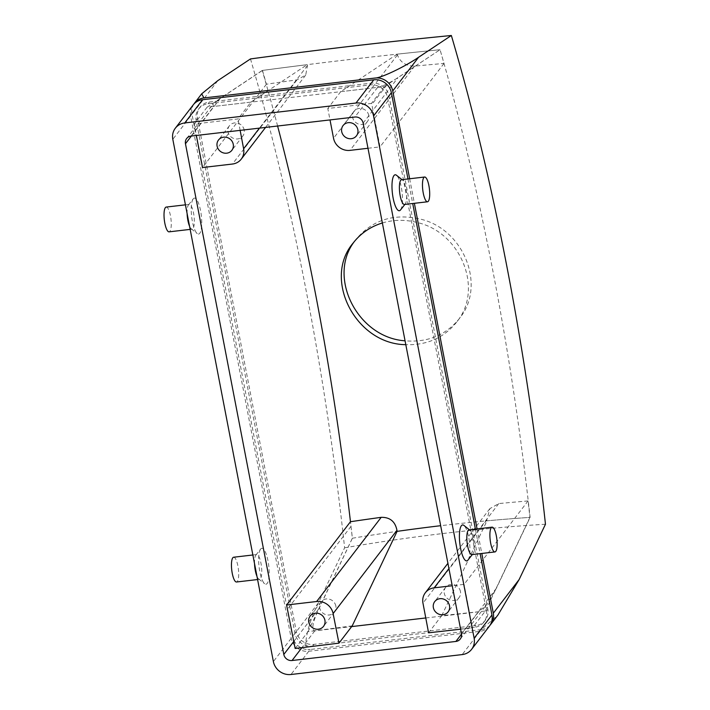<?xml version="1.0" encoding="UTF-8"?>
<svg xmlns="http://www.w3.org/2000/svg" width="710" height="710" viewBox="0 0 710 710"><rect width="100%" height="100%" fill="white"/><g stroke="black" fill="none" stroke-linecap="round" stroke-linejoin="round"><path stroke-width="0.53" stroke-dasharray="3.55 2.66" d="M409.652 178.76L414.374 203.309M477.076 528.914L481.806 553.463M490.069 625.182A15.434 14.324 37.5 0 1 481.362 629.575L497.959 614.975M250.47 58.93A871.614 234.398 83.4 0 1 344.616 547.8L318.391 602.888C306.347 626.868 301.812 652.508 310.146 649.49A15.434 14.324 37.5 0 1 292.564 636.559L191.993 114.31A15.434 14.324 37.5 0 1 193.865 104.113M489.43 626.105A15.434 14.324 37.5 0 1 479.995 631.359L308.779 651.274A15.434 14.324 37.5 0 1 291.198 638.343L190.626 116.085A15.434 14.324 37.5 0 1 193.147 104.974M407.975 178.955L412.705 203.504M475.407 529.11L480.137 553.658M474.502 627.321L312.515 646.162A15.434 14.324 37.5 0 1 294.925 633.231L196.12 120.132A15.434 14.324 37.5 0 1 198.64 109.02A15.434 14.324 37.5 0 1 208.065 103.766L370.052 84.925A15.434 14.324 37.5 0 1 387.642 97.847L486.448 610.955A15.434 14.324 37.5 0 1 483.927 622.066A15.434 14.324 37.5 0 1 474.502 627.321L475.869 625.537L313.882 644.378A15.434 14.324 37.5 0 1 296.292 631.447L197.487 118.348A15.434 14.324 37.5 0 1 200.007 107.237A15.434 14.324 37.5 0 1 209.432 101.983L371.419 83.141A15.434 14.324 37.5 0 1 389.009 96.072L487.814 609.171A15.434 14.324 37.5 0 1 485.294 620.283A15.434 14.324 37.5 0 1 475.869 625.537M481.362 629.575L310.146 649.49M354.636 241.187L355.967 239.377C372.768 219.55 394.582 212.876 421.429 219.354C463.887 229.845 485.862 285.287 460.142 317.539L459.361 318.577C445.756 335.244 427.66 342.655 405.064 340.809M344.616 547.8A797.774 302.824 166.8 0 1 545.466 524.237M382.37 222.967C393.651 219.63 405.206 219.47 417.036 222.478C460.373 231.975 483.563 288.366 457.4 321.115L456.628 322.154C443.91 337.853 426.976 345.353 405.809 344.669M277.61 126.016A860.875 231.504 83.4 0 0 262.256 70.45A790.008 103.136 -8.7 0 1 440.049 49.709A790.008 103.136 -8.7 0 0 397.192 54.155A864.895 232.587 -96.6 0 1 397.423 54.945C400.271 62.338 406.014 66.057 414.64 66.11A834.836 214.881 169.1 0 1 443.998 63.456A861.283 231.62 83.4 0 0 440.049 49.709A861.283 231.62 -96.6 0 1 530.113 517.386A790.008 299.877 166.8 0 0 440.67 525.702M352.346 538.242A790.008 299.877 166.8 0 1 397.076 531.373A790.008 299.877 166.8 0 0 352.4 538.233A860.751 232.543 -96.9 0 0 351.006 526.367A860.875 231.504 83.4 0 0 350.465 521.717A860.875 231.504 83.4 0 1 352.346 538.242L318.639 609.02C312.577 622.634 311.291 629.912 314.779 630.87L351.672 626.584M397.192 54.155L340.702 91.679L384.358 86.602L440.049 49.709L397.973 77.656C389.435 83.088 382.654 86.336 377.622 87.383L213.79 106.447L212.734 104.521L220.295 98.326L191.372 136.045M262.256 70.45L220.295 98.326M425.769 617.957L478.611 611.816L486.394 604.973L496.317 588.359L530.113 517.386M352.222 625.865L308.051 631.651L295.156 648.47M308.051 631.651L352.4 538.233M335.839 606.012A8.44 7.837 -142.5 0 0 329.52 599.222A8.44 7.837 -142.5 0 0 321.071 601.814A8.44 7.837 -142.5 0 0 322.997 613.174A8.44 7.837 -142.5 0 0 334.463 612.091A8.44 7.837 -142.5 0 0 335.839 606.012M528.054 500.941A834.836 214.881 -10.9 0 0 498.793 503.576L489.847 508.644L486.856 519.827A864.86 231.85 -96.4 0 1 486.962 520.829A790.008 299.877 166.8 0 1 529.926 517.395A861.301 231.62 83.4 0 0 528.054 500.941L464.074 584.365L452.234 585.741M529.926 517.395L485.347 611.035L472.452 627.844L464.074 584.365M485.347 611.035L441.726 615.659L428.583 632.805M441.726 615.659L486.962 520.829M460.604 629.184L472.452 627.844M460.444 591.519A8.44 7.837 -142.5 0 0 454.125 584.721A8.44 7.837 -142.5 0 0 445.676 587.321A8.44 7.837 -142.5 0 0 447.602 598.681A8.44 7.837 -142.5 0 0 459.068 597.598A8.44 7.837 -142.5 0 0 460.444 591.519M262.46 70.423A860.902 231.513 -96.6 0 1 266.419 84.224A834.836 214.881 169.1 0 1 296.966 79.875L305.708 75.074L307.465 65.515A864.638 231.575 83.6 0 0 307.217 64.645A790.008 103.136 -8.7 0 0 262.46 70.423L207.063 107.228L250.905 102.125L238.01 118.943L194.167 124.037L196.368 135.468M240.157 130.374L238.01 118.943M250.905 102.125L307.217 64.645M207.063 107.228L194.167 124.037M266.419 84.224L202.536 167.524M244.178 129.983A8.44 7.837 -142.5 0 0 237.85 123.194A8.44 7.837 -142.5 0 0 229.401 125.794A8.44 7.837 -142.5 0 0 231.327 137.145A8.44 7.837 -142.5 0 0 242.793 136.063A8.44 7.837 -142.5 0 0 244.178 129.983M443.998 63.456L380.027 146.881L371.862 104.476A3.372 3.133 -142.5 0 0 371.463 103.42L327.807 108.497L330.008 119.919M367.993 148.275L380.027 146.881M340.702 91.679L327.807 108.497M384.358 86.602L371.463 103.42M368.783 115.49A8.44 7.837 -142.5 0 0 362.455 108.701A8.44 7.837 -142.5 0 0 354.006 111.293A8.44 7.837 -142.5 0 0 355.932 122.652A8.44 7.837 -142.5 0 0 367.398 121.57A8.44 7.837 -142.5 0 0 368.783 115.49M254.544 563.731A12.469 3.355 -96.6 0 1 255.866 555.096A12.469 3.355 -96.6 0 1 255.884 555.078A12.469 3.355 -96.6 0 1 256.709 554.545A12.469 3.355 -96.6 0 1 261.475 566.544A12.469 3.355 -96.6 0 1 259.585 579.316A12.469 3.355 -96.6 0 1 258.671 578.987A12.469 3.355 -96.6 0 1 256.976 576.351M260.605 549.096A18.087 4.864 -96.6 0 1 260.641 549.052A18.087 4.864 -96.6 0 1 268.744 565.692A18.087 4.864 -96.6 0 1 264.67 583.753A18.087 4.864 -96.6 0 1 259.088 566.882A18.087 4.864 -96.6 0 1 260.605 549.096M233.634 557.226A12.469 3.355 -96.6 0 1 238.4 569.225A12.469 3.355 -96.6 0 1 236.51 581.996M187.112 213.577A12.469 3.355 -96.6 0 1 188.443 204.941A12.469 3.355 -96.6 0 1 188.461 204.924A12.469 3.355 -96.6 0 1 189.277 204.391A12.469 3.355 -96.6 0 1 194.043 216.39A12.469 3.355 -96.6 0 1 192.161 229.161A12.469 3.355 -96.6 0 1 191.238 228.833A12.469 3.355 -96.6 0 1 189.543 226.197M193.182 198.942A18.087 4.864 -96.6 0 1 193.209 198.898A18.087 4.864 -96.6 0 1 201.32 215.538A18.087 4.864 -96.6 0 1 197.247 233.599A18.087 4.864 -96.6 0 1 191.665 216.727A18.087 4.864 -96.6 0 1 193.182 198.942M166.202 207.071A12.469 3.355 -96.6 0 1 170.968 219.07A12.469 3.355 -96.6 0 1 169.087 231.842M404.443 204.462A12.469 3.355 83.4 0 0 405.268 203.939A12.469 3.355 83.4 0 0 405.286 203.912A12.469 3.355 83.4 0 0 406.333 191.647A12.469 3.355 83.4 0 0 402.481 180.02A12.469 3.355 83.4 0 0 401.567 179.701M400.546 209.92A18.087 4.864 83.4 0 0 402.064 192.126A18.087 4.864 83.4 0 0 396.482 175.255M471.875 554.616A12.469 3.355 83.4 0 0 472.691 554.093A12.469 3.355 83.4 0 0 472.718 554.066A12.469 3.355 83.4 0 0 473.756 541.801A12.469 3.355 83.4 0 0 469.913 530.175A12.469 3.355 83.4 0 0 468.999 529.855M467.97 560.075A18.087 4.864 83.4 0 0 469.487 542.28A18.087 4.864 83.4 0 0 463.905 525.409M318.391 602.888L292.564 636.559M217.819 80.629L191.993 114.31M479.995 631.359L462.183 654.584M308.779 651.274L290.976 674.5M291.198 638.343L273.385 661.569M190.626 116.085L172.814 139.311M487.814 609.171L486.448 610.955M313.882 644.378L312.515 646.162M296.292 631.447L294.925 633.231M197.487 118.348L196.12 120.132M209.432 101.983L208.065 103.766M371.419 83.141L370.052 84.925M389.009 96.072L387.642 97.847M496.317 588.359L461.482 633.781M363.138 123.087L397.973 77.656M293.771 641.458L318.639 609.02M461.535 634.083L478.611 611.816M314.779 630.87L301.919 647.653M377.622 87.383L354.893 117.026M191.061 136.08L213.79 106.447M351.006 526.367L287.417 609.286M498.793 503.576L448.933 568.595M486.856 519.827L422.965 603.136M307.465 65.515L259.452 128.128M296.966 79.875L232.41 164.046M414.64 66.11L350.03 150.369M386.666 85.173L371.862 104.476M397.423 54.945L333.54 138.246M485.294 620.283L483.927 622.066M200.007 107.237L198.64 109.02M355.967 239.377L353.225 242.953M459.361 318.577L456.628 322.154M460.302 638.991L486.394 604.973M186.641 138.548L212.734 104.521M321.071 601.814L310.137 616.067M334.463 612.091L323.538 626.344M489.847 508.644L447.912 563.323M445.676 587.321L434.742 601.574M459.068 597.598L448.143 611.842M305.708 75.074L265.567 127.418M229.401 125.794L218.476 140.039M242.793 136.063L231.868 150.316M354.006 111.293L343.081 125.546M367.398 121.57L356.473 135.823M258.671 578.987L264.67 583.753M255.884 555.078L260.641 549.052M257.588 579.546L259.585 579.316M252.858 554.989L256.709 554.545M191.238 228.833L197.247 233.599M188.461 204.924L193.209 198.898M190.156 229.392L192.161 229.161M185.434 204.835L189.277 204.391M402.481 180.02L402.011 179.648M405.268 203.939L404.886 204.409M469.913 530.175L469.434 529.802M472.691 554.093L472.319 554.563"/><path stroke-width="1.06" d="M481.806 553.463L493.308 613.209A15.434 14.324 37.5 0 1 490.796 624.321L497.959 614.975L519.143 579.529L545.466 524.237A872.066 234.513 -96.6 0 0 451.347 35.5L418.572 57.279C405.055 66.616 381.181 78.029 375.155 78.029A15.434 14.324 37.5 0 1 392.745 90.96L409.652 178.76M414.374 203.309L477.076 528.914M490.796 624.321A15.434 14.324 37.5 0 1 490.069 625.182M451.347 35.5A797.774 104.148 -8.7 0 0 250.47 58.93L217.819 80.629L201.675 93.844L194.504 103.198A15.434 14.324 37.5 0 1 203.939 97.944L201.675 93.844M193.865 104.113A15.434 14.324 37.5 0 1 194.504 103.198M480.137 553.658L491.95 614.993A15.434 14.324 37.5 0 1 489.43 626.105L471.617 649.33A15.434 14.324 37.5 0 1 462.183 654.584L290.976 674.5A15.434 14.324 37.5 0 1 273.385 661.569L172.814 139.311A15.434 14.324 37.5 0 1 175.334 128.199A15.434 14.324 37.5 0 1 184.76 122.945L355.976 103.03A15.434 14.324 37.5 0 1 373.567 115.961L474.138 638.219A15.434 14.324 37.5 0 1 471.617 649.33M175.334 128.199L193.147 104.974A15.434 14.324 37.5 0 1 202.572 99.719L373.788 79.804A15.434 14.324 37.5 0 1 391.379 92.735L407.975 178.955M412.705 203.504L475.407 529.11M283.805 654.451L185.461 143.748A7.233 6.718 37.5 0 1 186.641 138.548A7.233 6.718 37.5 0 1 191.061 136.08L354.893 117.026A7.233 6.718 37.5 0 1 363.138 123.087L461.482 633.781A7.233 6.718 37.5 0 1 460.302 638.991A7.233 6.718 37.5 0 1 455.882 641.449L292.05 660.513A7.233 6.718 37.5 0 1 283.805 654.451L293.771 641.458M203.939 97.944L375.155 78.029M405.064 340.809C357.636 337.756 326.751 276.82 354.636 241.187M338.954 643.162L333.114 613.564A14.475 13.428 -142.5 0 0 316.633 601.512L286.591 605.009L295.156 648.47L338.954 643.162L352.222 625.865L397.076 531.373A790.008 299.877 166.8 0 1 440.67 525.702M286.591 605.009L350.465 521.717A860.875 231.504 83.4 0 0 277.61 126.016M405.809 344.669C355.896 344.279 322.26 279.181 353.225 242.953C360.698 233.333 370.416 226.676 382.37 222.967M351.672 626.584L425.769 617.957M397.076 531.373A864.629 233.59 83.1 0 0 396.952 530.317C395.204 521.486 389.95 517.164 381.19 517.333A834.836 214.881 -10.9 0 0 350.465 521.717M324.914 620.265A8.44 7.837 -142.5 0 0 318.595 613.467A8.44 7.837 -142.5 0 0 310.137 616.067A8.44 7.837 -142.5 0 0 312.072 627.418A8.44 7.837 -142.5 0 0 323.538 626.344A8.44 7.837 -142.5 0 0 324.914 620.265M452.234 585.741L434.174 587.836A14.475 13.428 -142.5 0 0 425.334 592.761A14.475 13.428 -142.5 0 0 422.965 603.136L428.583 632.805L460.604 629.184M449.519 605.772A8.44 7.837 -142.5 0 0 443.2 598.974A8.44 7.837 -142.5 0 0 434.742 601.574A8.44 7.837 -142.5 0 0 436.677 612.925A8.44 7.837 -142.5 0 0 448.143 611.842A8.44 7.837 -142.5 0 0 449.519 605.772M196.368 135.468L202.536 167.524L232.41 164.046A14.475 13.428 -142.5 0 0 241.249 159.12A14.475 13.428 -142.5 0 0 243.619 148.763L240.157 130.374M233.244 144.237A8.44 7.837 -142.5 0 0 226.925 137.438A8.44 7.837 -142.5 0 0 218.476 140.039A8.44 7.837 -142.5 0 0 220.402 151.39A8.44 7.837 -142.5 0 0 231.868 150.316A8.44 7.837 -142.5 0 0 233.244 144.237M330.008 119.919L333.54 138.246A14.475 13.428 -142.5 0 0 350.03 150.369L367.993 148.275M357.849 129.744A8.44 7.837 -142.5 0 0 351.53 122.945A8.44 7.837 -142.5 0 0 343.081 125.546A8.44 7.837 -142.5 0 0 345.007 136.897A8.44 7.837 -142.5 0 0 356.473 135.823A8.44 7.837 -142.5 0 0 357.849 129.744M256.976 576.351A12.469 3.355 -96.6 0 1 254.544 563.731M257.588 579.546L236.51 581.996A12.469 3.355 -96.6 0 1 231.966 571.665A12.469 3.355 -96.6 0 1 232.791 557.785A12.469 3.355 -96.6 0 1 233.634 557.226L252.858 554.989M189.543 226.197A12.469 3.355 -96.6 0 1 187.112 213.577M190.156 229.392L169.087 231.842A12.469 3.355 -96.6 0 1 164.534 221.511A12.469 3.355 -96.6 0 1 165.368 207.631A12.469 3.355 -96.6 0 1 166.202 207.071L185.434 204.835M424.642 177.012L401.567 179.701A12.469 3.355 83.4 0 0 399.677 192.472A12.469 3.355 83.4 0 0 404.443 204.462L427.518 201.782A12.469 3.355 83.4 0 0 428.361 201.223A12.469 3.355 83.4 0 0 429.186 187.342A12.469 3.355 83.4 0 0 424.642 177.012A12.469 3.355 83.4 0 0 422.752 189.783A12.469 3.355 83.4 0 0 427.518 201.782M402.011 179.648L396.482 175.255A18.087 4.864 83.4 0 0 392.408 193.315A18.087 4.864 83.4 0 0 400.511 209.956A18.087 4.864 83.4 0 0 400.546 209.92L404.886 204.409M492.074 527.166L468.999 529.855A12.469 3.355 83.4 0 0 467.109 542.626A12.469 3.355 83.4 0 0 471.875 554.616L494.95 551.936A12.469 3.355 83.4 0 0 495.793 551.377A12.469 3.355 83.4 0 0 496.618 537.497A12.469 3.355 83.4 0 0 492.074 527.166A12.469 3.355 83.4 0 0 490.184 539.937A12.469 3.355 83.4 0 0 494.95 551.936M469.434 529.802L463.905 525.409A18.087 4.864 83.4 0 0 459.832 543.47A18.087 4.864 83.4 0 0 467.943 560.11A18.087 4.864 83.4 0 0 467.97 560.075M418.572 57.279L392.745 90.96M519.143 579.529L493.308 613.209M491.95 614.993L474.138 638.219M202.572 99.719L184.76 122.945M373.788 79.804L355.976 103.03M391.379 92.735L373.567 115.961M191.372 136.045L185.461 143.748M455.882 641.449L461.535 634.083M301.919 647.653L292.05 660.513M396.952 530.317L333.114 613.564M381.19 517.333L316.633 601.512M448.933 568.595L434.174 587.836M259.452 128.128L243.619 148.763M447.912 563.323L425.334 592.761M265.567 127.418L241.249 159.12M472.319 554.563L467.943 560.11"/></g></svg>

